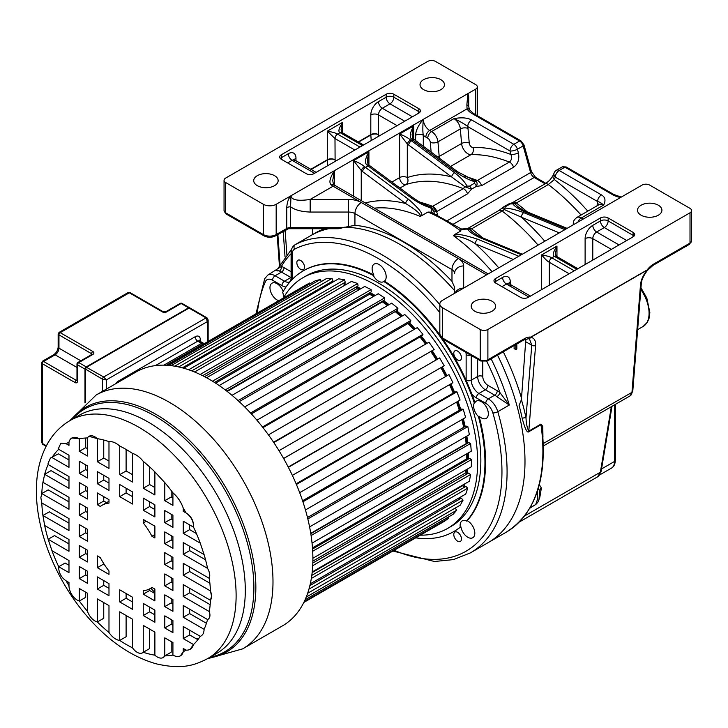 <?xml version="1.0" encoding="UTF-8"?>
<svg xmlns="http://www.w3.org/2000/svg" width="728" height="728" viewBox="0 0 728 728"><rect width="100%" height="100%" fill="white"/><g stroke="black" fill="none" stroke-linecap="round" stroke-linejoin="round"><path stroke-width="1.09" d="M497.524 355.127A177.295 102.366 60 0 1 524.988 461.406A177.295 102.366 60 0 1 488.27 542.569A177.295 102.366 -120 0 0 524.988 461.406A177.295 102.366 -120 0 0 497.524 355.127M305.842 238.502L306.861 237.919A177.295 102.366 60 0 0 304.577 239.175L310.974 235.481A177.295 102.366 60 0 1 328.647 228.719A177.295 102.366 -120 0 0 310.974 235.481L314.815 233.26A177.295 102.366 -120 0 1 324.67 228.719M454.627 290.7A177.295 102.366 -120 0 0 344.617 227.181A177.295 102.366 60 0 1 454.627 290.7L454.627 287.351L451.979 281.336A177.295 102.366 -120 0 0 354.936 225.316L343.252 227.573C338.775 228.829 337.201 229.047 338.538 228.219M454.627 293.302L454.627 287.351M455.146 293.002A9.045 7.389 0 0 1 463.672 288.079L463.672 265.92A9.045 7.389 180 0 0 454.627 273.309A9.045 5.223 0 0 0 451.979 269.615L354.936 213.586A9.045 5.223 120 0 1 361.334 202.511L333.096 186.213L310.164 199.454L310.164 212.057C301.51 211.739 294.976 209.983 290.572 206.788L290.973 195.759C291.555 200.027 297.952 201.265 310.164 199.454L348.539 199.454L348.539 212.057L310.164 212.057M287.205 228.219L286.732 228.483L286.732 207.708C287.096 202.275 288.506 198.289 290.973 195.759L467.913 93.593L468.695 96.624L468.695 103.603M290.973 195.759L276.176 204.304L276.176 234.589A2.712 1.565 60 0 1 275.612 235.826L290.572 227.573L343.252 227.573M286.859 254.427L285.112 230.348M283.192 231.449L285.03 256.784M312.631 228.719L312.631 234.525M690.008 212.794A5.424 3.13 180 0 0 691.6 210.583A5.424 3.13 180 0 0 690.008 208.363L649.713 185.103A5.424 3.13 180 0 0 642.041 185.103L442.478 300.318A9.045 5.223 180 0 0 439.83 304.013A9.045 5.223 180 0 0 442.478 307.707L480.216 329.493A5.424 3.13 180 0 0 487.887 329.493L690.008 212.794L690.008 243.079A5.424 3.13 0 0 0 691.6 240.868L689.452 244.326A2.712 1.565 -120 0 0 690.008 243.079L653.553 264.127A17.19 9.919 120 0 0 647.128 269.952A2.712 1.565 -120 0 1 647.119 270.143C643.215 274.993 641.004 279.889 640.485 284.848A2.712 1.702 -175.5 0 0 641.286 283.765C641.432 280.189 643.443 275.794 647.292 270.589L647.119 270.143L530.758 337.328C534.234 337.91 535.844 340.604 535.59 345.409A2.712 1.702 -175.5 0 1 531.759 345.218L526.007 417.836A2.712 1.083 168 0 0 522.24 418.473C525.015 428.892 527.209 433.306 528.819 431.713L540.977 424.697L542.196 429.365M521.512 398.243A177.295 102.366 -120 0 0 503.285 351.806M522.24 418.473A177.295 102.366 -120 0 0 519.11 405.532L521.403 399.645A180.007 103.931 -120 0 1 526.007 417.836C526.217 423.55 527.154 427.973 528.801 431.122A2.712 1.565 -120 0 0 528.819 431.713M521.403 399.645L525.853 339.03M514.114 345.545L514.114 348.612L515.815 349.595L516.844 349.003L516.844 343.971M515.815 349.595L515.815 344.562M331.504 185.048A9.045 5.223 60 0 0 333.096 186.213A5.424 3.13 120 0 1 335.817 185.94L334.116 184.703A5.424 2.248 131.2 0 0 331.504 185.048C328.692 183.156 329.657 178.369 334.38 170.698L334.38 184.93M474.774 301.237A12.212 7.053 0 0 0 471.198 306.224A12.212 7.053 0 0 0 478.742 312.74A12.212 7.053 0 0 0 492.046 311.211A12.212 7.053 0 0 0 495.622 306.224A12.212 7.053 0 0 0 488.088 299.709A12.212 7.053 0 0 0 474.774 301.237M641.077 205.223A12.212 7.053 0 0 0 637.5 210.21A12.212 7.053 0 0 0 645.044 216.726A12.212 7.053 0 0 0 658.349 215.197A12.212 7.053 0 0 0 661.925 210.21A12.212 7.053 0 0 0 654.39 203.703A12.212 7.053 0 0 0 641.077 205.223M585.112 264.528L585.112 238.648A10.856 6.27 120 0 1 592.783 225.352L600.464 220.921A5.424 3.13 180 0 1 608.135 220.921L633.114 235.344L633.114 232.387A5.424 3.13 0 0 1 634.707 234.598A5.424 3.13 0 0 1 633.114 236.818L528.219 297.379A5.424 3.13 0 0 1 520.538 297.379L495.568 282.964A5.424 3.13 0 0 1 493.975 280.744A5.424 3.13 0 0 1 495.568 278.533L600.464 217.963A5.424 3.13 0 0 1 608.135 217.963L608.135 220.921A5.424 3.13 -60 0 1 604.304 227.573A5.424 3.13 60 0 1 600.464 220.921L600.464 217.963M633.114 232.387L608.135 217.963M620.565 197.497A2.712 0.701 -79.1 0 1 621.075 197.051L613.795 194.467L566.284 167.031A2.712 1.565 120 0 0 564.928 167.167L559.168 170.488L601.437 194.895C605.214 197.061 605.96 200.446 603.667 205.05L581.281 217.972L583.192 219.073M566.284 167.031L562.216 166.903L556.456 170.225A5.424 3.13 60 0 1 559.168 170.488A5.424 3.13 120 0 0 559.086 170.543A5.424 3.13 120 0 0 555.327 177.141A5.424 4.05 -157.7 0 1 554.145 172.864L553.171 175.248A5.424 4.05 22.3 0 0 554.354 179.534L548.311 184.548A5.424 3.13 -120 0 0 544.999 183.875L513.013 202.339A5.424 3.13 60 0 1 513.013 202.339L513.013 202.339A5.424 3.13 60 0 1 516.334 203.012A175.029 101.055 60 0 1 527.236 211.893M599.235 204.55L599.144 204.604A9.045 5.223 -120 0 1 603.667 205.05C601.146 202.903 599.117 201.729 597.597 201.547A5.424 3.13 -60 0 1 601.437 194.895M492.046 271.699A175.029 101.055 -120 0 0 453.471 235.681C461.443 236.709 468.796 239.43 475.511 243.862L513.24 259.459M453.471 235.681L454.226 234.78C457.211 233.597 465.037 235.08 477.714 239.248A3.622 2.366 112.5 0 0 475.511 243.862A180.462 104.186 -120 0 1 498.735 267.84M482.009 237.565C479.115 235.999 481.19 237.938 473.309 232.623L469.515 229.147L467.649 229.083C469.132 231.759 473.346 234.653 480.271 237.774A3.622 2.366 112.5 0 1 482.009 237.565L522.313 254.227M467.649 229.083L460.979 229.347L460.797 230.985L454.226 234.78M421.43 215.843L419.965 216.334C421.521 214.642 416.735 210.365 405.605 203.494A3.622 1.774 -53.5 0 1 408.517 199.299C419.019 208.517 423.323 214.032 421.43 215.843L427.991 212.048L431.267 212.194L460.551 228.601C461.161 229.093 462.735 229.083 465.283 228.583L471.562 228.856A175.029 101.055 60 0 1 482.455 237.747M434.27 213.34L433.733 210.783L431.258 209L430.703 207.753C425.097 206.324 418.555 203.021 411.074 197.825L368.022 165.911L365.465 167.385A3.622 1.774 126.5 0 0 362.544 171.581A12.667 7.307 -120 0 1 361.243 170.507L353.571 160.597C358.467 162.535 362.125 164.546 364.528 166.621A3.622 1.401 132.7 0 0 361.243 170.507L361.243 200.619M353.571 196.187L353.571 160.597L368.914 151.733C365.074 158.722 364.464 163.199 367.094 165.138A3.622 1.401 132.7 0 1 368.805 164.883L369.815 165.72A3.622 1.774 126.5 0 0 368.022 165.911A9.045 5.223 60 0 1 367.094 165.138M423.286 119.365C422.695 126.645 422.695 131.941 423.286 135.244A5.424 3.13 0 0 0 415.615 135.244C415.779 130.53 418.336 125.234 423.286 119.365A9.045 5.223 -120 0 0 429.684 130.448L431.595 131.55L453.981 118.628C459.887 121.312 464.473 123.96 467.722 126.563A5.424 3.13 120 0 1 471.562 119.911C467.212 117.69 461.352 117.263 453.981 118.628A9.045 5.223 -120 0 1 460.342 128.929L437.956 141.851A5.424 2.794 175.1 0 1 430.303 142.315L431.131 152.134M334.116 184.703C333.488 184.575 333.051 183.11 332.787 180.307L334.38 170.698M276.176 204.304A9.045 5.223 180 0 1 263.381 204.304L225.644 182.519A5.424 3.13 180 0 1 224.051 180.298A5.424 3.13 180 0 1 225.644 178.087L427.764 61.389A5.424 3.13 180 0 1 435.435 61.389L475.739 84.657A5.424 3.13 180 0 1 477.322 86.869A5.424 3.13 180 0 1 475.739 89.089L467.913 93.593L466.866 104.75L468.695 106.215L468.695 96.624M542.942 437.3L542.779 426.381L540.95 424.106L528.801 431.122L535.59 345.409M653.553 264.127A2.712 1.565 60 0 1 652.989 265.374L647.356 270.507A2.712 0.501 37.7 0 0 647.128 269.952L530.767 337.137A17.19 9.919 120 0 0 524.351 338.72A2.712 1.565 -120 0 1 523.787 339.967L528.473 338.711A2.712 2.157 -82 0 0 530.767 337.137A2.712 1.565 60 0 1 530.758 337.328L528.819 338.729M528.473 338.711A2.712 2.712 0 0 0 528.537 338.72L529.511 339.03L531.759 345.218L525.98 341.887M469.387 109.701A2.712 2.102 150 0 0 467.058 108.872A20.803 12.012 0 0 0 472.081 113.568A2.712 1.565 120 0 1 473.437 113.432L469.405 109.728L468.695 106.215L468.695 96.597M466.866 104.75L467.058 108.872L429.684 130.448A5.424 3.13 120 0 0 425.844 137.091A14.469 8.354 -120 0 1 423.286 135.244L423.286 146.319M257.303 175.685A12.212 7.053 0 0 0 253.726 180.671A12.212 7.053 0 0 0 261.261 187.187A12.212 7.053 0 0 0 274.574 185.658A12.212 7.053 0 0 0 278.151 180.671A12.212 7.053 0 0 0 270.616 174.156A12.212 7.053 0 0 0 257.303 175.685M423.605 79.671A12.212 7.053 0 0 0 420.029 84.657A12.212 7.053 0 0 0 427.573 91.173A12.212 7.053 0 0 0 440.877 89.644A12.212 7.053 0 0 0 444.453 84.657A12.212 7.053 0 0 0 436.918 78.142A12.212 7.053 0 0 0 423.605 79.671M281.263 159.232L306.233 173.655A5.424 3.13 0 0 0 313.914 173.655L418.809 113.095A5.424 3.13 0 0 0 420.402 110.874A5.424 3.13 0 0 0 418.809 108.663L393.839 94.24A5.424 3.13 0 0 0 386.159 94.24L281.263 154.8A5.424 3.13 0 0 0 279.67 157.021A5.424 3.13 0 0 0 281.263 159.232M539.102 497.77A5.424 3.631 -170.5 0 1 539.839 497.215L538.574 500.609M534.925 504.986L529.802 508.226M539.821 490.008A5.424 3.631 -170.5 0 1 541.386 488.024L539.33 484.721M539.776 490.454L538.038 489.243M537.364 491.373L537.573 499.171L535.708 504.531M359.96 147.065L337.546 134.125C335.872 133.033 332.459 132.05 327.318 131.167L342.661 122.304C338.775 128.383 337.919 131.832 340.103 132.651L337.546 134.125A3.622 2.093 120 0 0 334.989 138.557L327.318 131.167L327.318 159.751A5.424 3.13 0 0 1 334.989 159.751L334.989 159.751A5.424 2.848 175.8 0 0 327.327 160.142L311.147 169.488M363.581 144.972L341.914 132.469L341.077 129.748L342.661 122.304L342.661 132.896M436.691 214.478A5.424 1.802 -15.6 0 1 437.446 213.987L436.554 211.684L467.476 193.839A5.424 3.13 -120 0 0 463.281 188.634L432.578 206.361A5.424 3.13 60 0 1 436.773 211.566M464.819 176.358A175.029 101.055 60 0 1 477.359 180.508L475.111 180.89C477.231 181.8 477.65 183.62 476.376 186.359L471.517 189.171L467.476 193.839M391.864 182.064L399.617 177.577L399.617 134.007C404.522 135.945 408.181 137.956 410.583 140.031A3.622 1.401 132.7 0 0 407.298 143.917L399.617 134.007L413.695 125.88C409.846 132.878 409.236 137.346 411.866 139.294A3.622 1.401 132.7 0 1 413.577 139.03L457.648 171.79L475.111 180.89L474.347 183.32A3.622 2.093 -120 0 1 476.376 186.359L481.545 185.713L513.522 167.249C517.99 164.055 519.619 159.223 518.4 152.753A5.424 1.802 -15.6 0 1 510.974 154.491A180.462 104.186 -120 0 0 472.982 147.52A5.424 4.232 -91.9 0 1 470.934 154.682A9.045 5.223 60 0 1 461.579 143.516A5.424 2.794 175.1 0 1 469.241 143.052L467.995 128.456A14.469 8.354 -120 0 0 467.722 126.563L509.991 150.969A5.424 3.13 -60 0 1 513.832 144.317L519.592 140.995A2.712 1.565 -60 0 1 520.948 140.859L473.437 113.432M465.056 228.865L465.829 228.956M460.979 229.347L460.578 228.61M431.258 209L431.267 212.194M411.074 197.825A3.622 1.774 -53.5 0 1 412.867 197.634C422.067 203.886 423.168 203.794 428.128 205.969L427.227 205.624M368.914 164.983L368.914 151.733L367.331 160.297C367.676 163.199 368.177 164.728 368.814 164.892M407.298 177.577A5.424 4.404 -108.7 0 1 405.842 184.648A5.424 3.13 60 0 1 401.792 182.828A5.424 3.13 60 0 1 399.617 177.577A5.424 3.13 180 0 1 407.298 177.577L407.298 143.917A12.667 7.307 -120 0 0 408.599 144.99L464.91 186.787L466.912 186.04C465.056 182.127 460.942 177.687 454.572 172.718A3.622 1.774 -53.5 0 0 451.651 176.904A180.462 104.186 -120 0 0 407.298 177.577M413.695 139.139L413.695 125.88L412.103 134.443C412.448 137.346 412.949 138.884 413.586 139.039M481.545 185.713A5.424 3.13 60 0 0 477.359 180.508L509.336 162.044C511.493 160.506 512.039 157.994 510.974 154.491L509.991 150.969A5.424 1.802 164.4 0 0 517.417 149.231L518.4 152.753M474.347 183.32L469.487 186.131A3.622 2.093 -120 0 1 471.517 189.171L464.91 186.787L463.281 188.634A175.029 101.055 -120 0 0 405.842 184.648L399.945 188.052M433.733 210.783L436.554 211.684L432.468 206.415L431.149 206.998L433.733 210.783M428.128 205.96L431.149 206.998L430.703 207.753M457.639 171.781A3.622 1.774 -53.5 0 0 455.855 171.972C462.608 176.731 468.832 179.953 474.538 181.645M472.927 180.125L472.154 179.834M468.268 228.173A5.424 3.13 60 0 1 471.562 228.856L504.504 209.637C502.384 208.39 501.965 207.671 503.239 207.48M538.092 245.109A175.029 101.055 -120 0 0 502.256 211.138A5.424 3.13 -120 0 0 498.944 210.465L502.593 207.671M505.077 208.081C510.783 208.526 517.016 210.055 523.76 212.658A3.622 2.366 112.5 0 0 521.567 217.272L504.504 209.637L505.268 206.788A3.622 2.093 60 0 0 503.822 206.788L502.557 207.698M503.812 206.788L508.681 203.977A3.622 2.093 60 0 1 510.128 203.977L514.705 203.749L516.334 203.012L548.311 184.548A175.029 101.055 -120 0 1 581.071 215.033M508.681 203.977L511.784 202.93L514.705 203.749L518.008 206.716M518.163 206.834L518.063 206.761C524.861 211.448 523.878 210.21 526.781 211.712A3.622 2.366 112.5 0 0 525.043 211.921C518.673 209.109 514.56 206.361 512.703 203.676M574.265 270.789L551.851 257.849C550.177 256.766 546.764 255.783 541.614 254.9L556.966 246.037C553.08 252.106 552.224 255.555 554.408 256.374L551.851 257.849A3.622 2.093 120 0 0 549.294 262.28C547.511 261.37 544.954 258.904 541.614 254.9L541.614 289.644M577.886 268.705L556.219 256.192L555.382 253.471L556.966 246.037L556.966 256.629M283.174 298.125A9.946 5.742 -120 0 0 283.392 296.223A9.946 5.742 -120 0 0 282.719 292.347A150.523 86.905 60 0 1 303.257 270.852A150.523 86.905 60 0 1 373.255 275.421A9.946 5.742 -120 0 0 383.492 281.681A9.946 5.742 -120 0 0 383.774 281.499A150.523 86.905 60 0 1 474.31 402.966A9.946 5.742 -120 0 0 473.628 406.051A9.946 5.742 -120 0 0 478.423 416.525A150.523 86.905 60 0 1 484.948 462.662A150.523 86.905 60 0 1 466.575 521.075A9.946 5.742 -120 0 0 462.171 520.884A9.946 5.742 -120 0 0 460.105 525.434A9.946 5.742 -120 0 0 460.242 527.118A150.523 86.905 60 0 1 453.772 531.567L454.409 531.194A150.523 86.905 -120 0 0 460.888 526.754A9.946 5.742 -120 0 0 465.747 535.735A9.946 5.742 -120 0 0 472.754 537.746A9.946 5.742 -120 0 0 474.82 533.187A9.946 5.742 -120 0 0 467.212 520.702A150.523 86.905 -120 0 0 485.585 462.289A150.523 86.905 -120 0 0 479.06 416.152A9.946 5.742 -120 0 0 486.277 418.363A9.946 5.742 -120 0 0 488.342 413.813A9.946 5.742 -120 0 0 478.86 400.719A9.946 5.742 -120 0 0 476.33 401.128A9.946 5.742 -120 0 0 474.947 402.593A150.523 86.905 -120 0 0 471.908 394.121L466.138 380.244A150.523 86.905 -120 0 0 442.806 339.084M439.876 334.962A150.523 86.905 -120 0 0 384.411 281.126A9.946 5.742 -120 0 0 386.186 276.758A9.946 5.742 -120 0 0 381.845 266.748A9.946 5.742 -120 0 0 374.174 264.082A9.946 5.742 -120 0 0 372.117 268.632A9.946 5.742 -120 0 0 373.892 275.057A150.523 86.905 -120 0 0 303.894 270.488L303.257 270.852M304.522 267.14A5.424 3.13 -120 0 0 302.147 261.68A5.424 3.13 -120 0 0 297.97 260.224A5.424 3.13 -120 0 0 296.842 262.708A5.424 3.13 -120 0 0 299.217 268.168A5.424 3.13 -120 0 0 303.394 269.624A5.424 3.13 -120 0 0 304.522 267.14M457.621 359.969A5.424 3.13 -120 0 0 460.342 360.233A5.424 3.13 -120 0 0 461.17 355.883A5.424 3.13 -120 0 0 457.621 351.105A5.424 3.13 -120 0 0 454.909 350.832A5.424 3.13 -120 0 0 454.081 355.182A5.424 3.13 -120 0 0 457.621 359.969M283.192 291.5A9.946 5.742 -120 0 0 279.443 285.585A9.946 5.742 -120 0 0 272.026 283.174A9.946 5.742 -120 0 0 269.961 287.733A9.946 5.742 -120 0 0 278.751 300.673M453.79 534.543A5.424 3.13 -120 0 0 456.156 540.003A5.424 3.13 -120 0 0 460.342 541.459A5.424 3.13 -120 0 0 461.461 538.975A5.424 3.13 -120 0 0 459.095 533.506A5.424 3.13 -120 0 0 454.909 532.059A5.424 3.13 -120 0 0 453.79 534.543M478.423 416.525L479.06 416.152M474.31 402.966L474.947 402.593M373.255 275.421L373.892 275.057M383.774 281.499L384.411 281.126M453.772 531.567A150.523 86.905 60 0 1 415.734 537.837M447.684 528.391L450.878 526.553A144.726 83.556 -120 0 0 480.853 460.296A144.726 83.556 -120 0 0 417.681 314.642A144.726 83.556 -120 0 0 306.151 275.866L302.948 277.714A144.726 83.556 60 0 1 414.478 316.489A144.726 83.556 60 0 1 477.659 462.144A144.726 83.556 60 0 1 447.684 528.391A144.726 83.556 60 0 1 420.356 535.171M466.575 521.075L467.212 520.702M460.242 527.118L460.888 526.754M283.429 297.979A144.726 83.556 60 0 1 302.948 277.714M459.204 498.189A131.704 76.04 -120 0 0 459.486 497.661M464.027 486.986A131.704 76.04 -120 0 0 465.019 483.738M467.149 473.928A131.704 76.04 -120 0 0 467.831 468.805M468.423 459.022A131.704 76.04 -120 0 0 468.441 456.82A131.704 76.04 -120 0 0 468.386 452.852M467.731 443.125A131.704 76.04 -120 0 0 466.848 436.09M465.137 426.499A131.704 76.04 -120 0 0 463.345 418.8M460.715 409.464A131.704 76.04 -120 0 0 457.985 401.274M454.572 392.346A131.704 76.04 -120 0 0 450.896 383.865M446.828 375.457A131.704 76.04 -120 0 0 442.251 366.93M437.619 359.104A131.704 76.04 -120 0 0 432.387 351.033M426.945 343.361A131.704 76.04 -120 0 0 421.366 336.172M415.151 328.847A131.704 76.04 -120 0 0 409.391 322.65M402.457 315.852A131.704 76.04 -120 0 0 396.687 310.729M389.071 304.641A131.704 76.04 -120 0 0 383.483 300.655M375.229 295.468A131.704 76.04 -120 0 0 370.015 292.629M361.07 288.561A131.704 76.04 -120 0 0 356.474 286.859M346.664 284.193A131.704 76.04 -120 0 0 343.898 283.683M467.74 453.226A131.704 76.04 60 0 1 467.804 457.193A131.704 76.04 60 0 1 467.785 459.395M467.194 469.169A131.704 76.04 60 0 1 466.603 473.719M464.382 484.102A131.704 76.04 60 0 1 463.636 486.604M344.026 284.184A131.704 76.04 60 0 1 346.018 284.557M356.565 287.487A131.704 76.04 60 0 1 360.433 288.925M369.451 293.047A131.704 76.04 60 0 1 374.583 295.832M382.846 301.019A131.704 76.04 60 0 1 388.434 305.014M396.05 311.093A131.704 76.04 60 0 1 401.811 316.225M408.754 323.014A131.704 76.04 60 0 1 414.505 329.22M420.729 336.545A131.704 76.04 60 0 1 426.299 343.734M431.75 351.397A131.704 76.04 60 0 1 436.982 359.468M441.605 367.294A131.704 76.04 60 0 1 446.191 375.83M450.259 384.229A131.704 76.04 60 0 1 453.935 392.711M457.348 401.647A131.704 76.04 60 0 1 460.078 409.837M462.708 419.164A131.704 76.04 60 0 1 464.491 426.872M466.211 436.463A131.704 76.04 60 0 1 467.094 443.498M491.127 358.822A177.295 102.366 60 0 1 509.3 405.041L499.963 392.629A3.622 1.602 -50.4 0 1 496.869 396.687A14.469 8.354 -120 0 0 494.712 395.177L485.33 389.762L478.933 393.457A3.622 2.093 120 0 0 476.376 397.888A14.469 8.354 -120 0 1 471.908 394.121M476.376 397.888L485.749 403.303A10.856 6.27 60 0 1 492.856 412.913A3.622 1.147 -16.4 0 0 497.788 411.693L509.3 405.041L496.869 396.687M286.022 286.996A14.469 8.354 -120 0 1 281.927 285.622A3.622 2.093 -60 0 1 284.484 281.19L290.882 277.495L281.509 272.081A14.469 8.354 -120 0 0 279.352 271.107C276.522 269.815 275.785 269.788 277.15 271.007M291.1 271.717L284.066 267.649A18.091 10.447 -120 0 0 281.372 266.43L267.877 275.057A14.469 8.354 60 0 1 275.111 275.776L284.484 281.19A10.856 6.27 -120 0 0 289.917 281.727C290.472 281.672 290.872 280.507 291.1 278.233A3.622 2.093 0 0 0 292.037 279.634M292.165 279.507L292.165 254.254A10.856 6.27 60 0 1 294.549 249.204A3.622 2.958 -117.5 0 1 295.35 244.572L306.097 238.356M303.822 602.447L444.462 521.248L448.748 518.236L448.102 517.189M305.105 599.745L453.135 514.287L456.711 510.228L455.155 508.117M307.653 593.275L460.269 505.159L463.072 500.136L461.334 498.152L309.891 585.594M459.905 498.98L458.995 497.952M310.31 583.792L465.747 494.048L467.722 488.17L465.884 486.413L311.802 575.375M464.355 487.296L462.662 485.676A130.257 75.202 -120 0 0 462.881 484.975M312.212 571.953L469.442 481.181L470.552 474.547L468.65 473.064L312.822 563.035M466.994 474.019L465.592 472.927A130.257 75.202 -120 0 0 466.011 469.851M312.885 558.258L471.298 466.803L471.517 459.55L469.587 458.358L312.558 549.012M467.731 459.423L466.766 458.831L312.476 547.902M466.748 453.799A130.257 75.202 -120 0 1 466.785 456.602A130.257 75.202 60 0 1 466.757 458.822M312.057 543.106L471.271 451.187L470.606 443.452L468.677 442.579L310.811 533.724M466.521 443.825L466.138 443.643A130.257 75.202 -120 0 0 465.329 436.973M309.591 526.89L469.369 434.634L467.822 426.581L465.947 426.035L307.489 517.517M463.663 427.354A130.257 75.202 -120 0 0 461.907 419.628M305.451 509.955L465.62 417.481L463.226 409.254L461.434 409.054L302.575 500.764M459.295 410.283A130.257 75.202 -120 0 0 456.593 402.084M299.681 492.674L460.096 400.054L456.902 391.819L455.228 391.964L296.123 483.82M453.189 393.138A130.257 75.202 -120 0 0 449.522 384.657M292.356 475.393L452.916 382.701L448.976 374.601L288.224 467.03M445.463 376.249A130.257 75.202 -120 0 0 440.886 367.713M283.62 458.513L444.216 365.738L439.612 357.949L278.997 450.678M436.254 359.887A130.257 75.202 -120 0 0 431.022 351.815M273.81 442.579L434.152 349.513L428.983 342.187L268.45 434.871M425.561 344.162A130.257 75.202 -120 0 0 419.974 336.973M262.981 427.618L422.031 335.79L422.941 334.343L417.29 327.609L256.929 420.192M413.741 329.666A130.257 75.202 -120 0 0 407.962 323.478M251.36 413.886L410.128 322.222L410.783 320.511L404.777 314.514L244.69 406.934M400.991 316.698A130.257 75.202 -120 0 0 395.195 311.593M239.203 401.656L397.524 310.246L397.925 308.29L391.673 303.148L232.014 395.322M387.533 305.533A130.257 75.202 -120 0 0 382.373 301.883L382.418 301.274M226.799 391.118L384.484 300.072L384.621 297.925L378.232 293.73L219.192 385.549M373.555 296.433A130.257 75.202 -120 0 0 369.524 294.267L369.451 292.956M214.478 382.428L371.253 291.919L371.116 289.617L364.737 286.45L206.579 377.759M359.195 289.644A130.257 75.202 -120 0 0 356.775 288.761L356.465 286.868M202.63 375.684L358.085 285.931L357.675 283.52L351.424 281.445L194.576 371.999L344.38 285.494A130.257 75.202 -120 0 0 344.38 285.494L343.743 283.101M191.719 370.871L345.236 282.236L344.572 279.752L338.566 278.815L183.711 368.213M331.895 282.664L331.549 281.718M182.364 367.84L332.969 280.899L332.059 278.396L326.408 278.606L174.738 366.175M321.321 281.545L320.365 279.479L315.197 280.835L168.714 365.401M310.164 283.729L309.737 282.964L305.132 285.44L166.876 365.265M309.737 282.964L167.158 365.283M320.365 279.479L171.116 365.647M332.059 278.396L178.688 366.948M344.572 279.752L188.67 369.769M357.675 283.52L200.145 374.465M204.532 376.658L356.775 288.761M371.116 289.617L212.494 381.19M215.588 383.137L369.524 294.267M384.621 297.925L225.252 389.935M227.236 391.455L382.373 301.883M397.925 308.29L238.047 400.6M410.783 320.511L250.559 413.013M422.941 334.343L262.48 426.981M434.152 349.513L273.573 442.224M444.216 365.738L283.592 458.467M448.976 374.601L288.379 467.321M456.902 391.819L296.405 484.475M463.226 409.254L302.921 501.801M467.822 426.581L307.844 518.946M466.138 443.643L310.756 533.351M470.606 443.452L311.093 535.544M471.517 459.55L312.694 551.251M465.592 472.927L312.867 561.106M470.552 474.547L312.703 565.683M462.662 485.676L312.148 572.572M467.722 488.17L311.338 578.451M463.072 500.136L308.954 589.116M456.711 510.228L306.224 597.106M448.748 518.236L304.204 601.683M154.882 592.501A130.257 75.202 60 0 1 150.787 588.224M242.642 648.866L282.537 625.825A146.537 84.603 -120 0 0 312.885 558.749A146.537 84.603 -120 0 0 248.921 411.274A146.537 84.603 -120 0 0 135.999 372.017L96.105 395.049A146.537 84.603 60 0 1 209.027 434.307A146.537 84.603 60 0 1 272.991 581.781A146.537 84.603 60 0 1 272.991 582.309A146.537 84.603 60 0 1 242.642 648.866L207.252 658.822M198.835 638.429A119.383 68.923 60 0 1 196.059 638.629M209.3 611.556A119.383 68.923 -120 0 0 210.438 600.291L183.256 584.602L183.256 596.523L209.3 611.556A9.237 5.333 60 0 1 209.919 615.115A9.237 5.333 60 0 1 207.999 619.337A9.237 5.333 60 0 1 207.571 619.546L183.256 605.505L183.256 617.28L204.086 629.301A119.383 68.923 -120 0 0 207.571 619.546C209.973 618.309 210.547 615.642 209.3 611.556M190.163 649.267L193.512 644.544A119.383 68.923 -120 0 0 200.264 636.336L183.256 626.517L183.256 638.629L193.512 644.544A18.646 10.765 60 0 1 190.126 649.294A18.646 10.765 60 0 1 186.104 650.14L183.256 648.502L183.256 651.669A119.383 68.923 -120 0 0 185.813 650.322A119.383 68.923 -120 0 0 186.104 650.14M183.256 651.669L180.444 655.819A15.042 8.691 60 0 0 183.256 651.669L186.004 650.086M164.792 655.901L163.19 657.557A11.812 6.825 60 0 0 164.792 655.901A119.383 68.923 -120 0 0 172.918 655.073L172.918 642.533L164.792 637.837L164.792 655.901L171.189 652.206L171.189 641.532M143.252 652.27A10.765 6.215 60 0 1 142.524 652.825L143.252 652.27A119.383 68.923 -120 0 0 154.882 655.182L154.882 632.113L143.252 625.407L143.252 652.27L149.649 648.575L149.649 629.092M108.982 632.477L108.982 605.614L97.352 598.898L97.352 621.967A119.383 68.923 -120 0 0 108.982 632.477A15.042 8.691 60 0 0 119.72 640.431A119.383 68.923 -120 0 0 132.514 647.82L132.514 619.2L119.72 611.811L119.72 640.431L126.108 636.736L126.108 615.506M87.442 611.247L87.442 593.184L79.316 588.488L79.316 601.028A119.383 68.923 -120 0 0 87.442 611.247A11.812 6.825 60 0 0 97.352 621.967L103.749 618.272L103.749 602.593M68.978 585.694L68.978 582.518L66.121 580.871A119.383 68.923 -120 0 0 68.978 585.694A11.812 6.825 60 0 0 79.316 601.028L85.704 597.333L85.704 592.183M68.978 565.256L65.12 563.035L58.722 566.73L68.978 572.645L68.978 560.533L51.97 550.714A119.383 68.923 -120 0 0 58.722 566.73L58.659 567.922C59.086 573.427 61.58 577.741 66.121 580.871M68.978 543.916L54.545 535.581L48.148 539.275L68.978 551.296L68.978 539.53L44.663 525.489A119.383 68.923 -120 0 0 48.148 539.275L51.97 550.714M68.978 523.159L49.331 511.82L42.934 515.506L68.978 530.548L68.978 518.618L41.796 502.93A119.383 68.923 -120 0 0 42.934 515.506L44.663 525.489M189.653 524.906L189.653 529.629L196.405 533.533M171.189 490.526L171.189 496.987L172.918 497.988M149.649 466.903L149.649 484.548L154.882 487.569M126.108 449.449L126.108 470.961L132.514 474.656M103.749 440.021L103.749 458.049L108.982 461.07M85.704 438.01L85.704 447.629L87.442 448.639M41.796 502.93L40.85 497.679L41.796 493.566L68.978 509.254L68.978 497.333L42.934 482.3L44.663 474.31L68.978 488.351L68.978 476.576L48.148 464.555L48.084 463.29L50.46 458.021L58.367 453.835L68.978 459.959M48.148 464.555A119.383 68.923 -120 0 0 44.663 474.31L51.06 470.616L68.978 480.962M42.934 482.3A119.383 68.923 -120 0 0 41.796 493.566L48.194 489.871L68.978 501.874M189.653 630.202L189.653 634.934L197.889 639.685M189.653 609.2L189.653 613.586L206.443 623.277M189.653 588.297L189.653 592.829L210.155 604.668M189.653 567.003L189.653 571.544L209.882 583.219M189.653 546.255L189.653 550.632L205.56 559.814M171.189 514.241L171.189 518.973L172.918 519.974M171.189 535.59L171.189 539.976L172.918 540.977M171.189 556.347L171.189 560.879L172.918 561.88M171.189 577.632L171.189 582.173L172.918 583.173M171.189 598.534L171.189 602.92L172.918 603.922M171.189 619.546L171.189 624.269L172.918 625.27M149.649 501.81L149.649 506.533L154.882 509.555M149.649 607.106L149.649 611.839L154.882 614.86M126.108 488.215L126.108 492.947L132.514 496.642M126.108 593.52L126.108 598.243L132.514 601.947M103.749 475.302L103.749 480.034L108.982 483.055M103.749 580.607L103.749 585.33L108.982 588.351M85.704 464.892L85.704 469.615L87.442 470.625M85.704 486.24L85.704 490.627L87.442 491.627M85.704 506.988L85.704 511.529L87.442 512.53M85.704 528.282L85.704 532.823L87.442 533.824M85.704 549.185L85.704 553.571L87.442 554.572M85.704 570.197L85.704 574.92L87.442 575.921M103.749 563.59L104.14 564.218M108.982 501.292A48.103 27.773 -120 0 0 108.463 501.583L102.066 505.268A48.103 27.773 60 0 1 108.982 503.112L108.982 499.672L97.352 492.956L97.352 504.731L100.318 506.442A48.103 27.773 60 0 1 102.066 505.268M103.749 496.651L103.749 501.037L106.57 502.675M149.649 588.87L149.649 590.49L154.882 593.511M154.882 526.572A48.103 27.773 -120 0 0 154.491 525.953M50.523 457.985L51.97 457.521L68.978 467.34L68.978 455.228L58.722 449.312L58.659 448.02L60.843 443.188L66.121 443.716L68.978 445.354L68.978 442.187A15.042 8.691 60 0 1 71.79 438.038A15.042 8.691 60 0 1 79.316 438.784L79.316 451.324L87.442 456.019L87.442 437.956A11.812 6.825 60 0 1 89.034 436.3A11.812 6.825 60 0 1 97.352 438.675L97.352 461.743L108.982 468.45L108.982 441.587C112.349 441.277 115.934 442.761 119.72 446.036L119.72 474.656L132.514 482.045L132.514 453.426C136.3 454.527 139.876 457.175 143.252 461.379L143.252 488.242L154.882 494.958L154.882 471.899L164.792 482.609L164.792 500.673L172.918 505.369L172.918 492.829A21.722 12.54 60 0 1 183.256 508.162L183.256 511.338L186.104 512.985C190.645 516.116 193.138 520.438 193.593 525.925L193.512 527.127L183.256 521.212L183.256 533.324L189.653 529.629M204.086 629.301C204.013 633.005 202.739 635.344 200.264 636.336M211.52 596.232A11.502 6.643 60 0 1 210.438 600.291L211.557 596.214L210.438 590.927A11.502 6.643 60 0 1 211.52 596.232M183.256 575.238L210.438 590.927A119.383 68.923 -120 0 0 209.3 578.351L183.256 563.308L183.256 575.238L189.653 571.544M209.737 575.693A10.574 6.106 60 0 1 209.3 578.351C210.265 575.475 209.691 572.153 207.571 568.368A10.574 6.106 60 0 1 209.737 575.693M183.256 554.327L207.571 568.368A119.383 68.923 -120 0 0 204.086 554.581L183.256 542.56L183.256 554.327L189.653 550.632M183.256 533.324L200.264 543.143L204.086 554.581M142.524 652.825A10.765 6.215 60 0 1 132.514 647.82M163.19 657.557A11.812 6.825 60 0 1 154.882 655.182M180.444 655.819A15.042 8.691 60 0 1 172.918 655.073M164.792 615.852L164.792 627.964L172.918 632.659L172.918 620.547L164.792 615.852M143.252 603.421L143.252 615.533L154.882 622.249L154.882 610.128L143.252 603.421M119.72 589.826L119.72 601.938L132.514 609.336L132.514 597.215L119.72 589.826M97.352 576.913L97.352 589.025L108.982 595.741L108.982 583.629L97.352 576.913M79.316 566.502L79.316 578.614L87.442 583.31L87.442 571.198L79.316 566.502M164.792 594.849L164.792 606.615L172.918 611.311L172.918 599.544L164.792 594.849M172.918 590.554L172.918 578.633L164.792 573.937L164.792 585.858L172.918 590.554M87.442 541.204L87.442 529.283L79.316 524.588L79.316 536.509L87.442 541.204M79.316 545.5L79.316 557.266L87.442 561.961L87.442 550.186L79.316 545.5M164.792 552.652L164.792 564.573L172.918 569.269L172.918 557.348L164.792 552.652M79.316 503.303L79.316 515.224L87.442 519.919L87.442 507.998L79.316 503.303M164.792 531.895L164.792 543.67L172.918 548.366L172.918 536.591L164.792 531.895M79.316 482.546L79.316 494.312L87.442 499.008L87.442 487.241L79.316 482.546M164.792 510.546L164.792 522.659L172.918 527.354L172.918 515.242L164.792 510.546M143.252 498.116L143.252 510.228L154.882 516.944L154.882 504.832L143.252 498.116M119.72 484.53L119.72 496.642L132.514 504.031L132.514 491.919L119.72 484.53M97.352 471.608L97.352 483.729L108.982 490.435L108.982 478.323L97.352 471.608M79.316 461.197L79.316 473.309L87.442 478.005L87.442 465.893L79.316 461.197M108.982 574.392L108.982 570.961A48.103 27.773 60 0 1 100.318 557.621L97.352 555.91L97.352 567.676L108.982 574.392M154.882 589.125L151.915 587.414A48.103 27.773 60 0 1 150.168 588.588A48.103 27.773 60 0 1 143.252 590.745L143.252 594.185L154.882 600.9L154.882 589.125M143.252 519.464L143.252 522.904A48.103 27.773 60 0 1 151.915 536.236L154.882 537.947L154.882 526.18L143.252 519.464M183.256 638.629L189.653 634.934M68.978 442.187A119.383 68.923 -120 0 0 66.421 443.534A119.383 68.923 -120 0 0 66.121 443.716L60.843 443.188M71.863 437.992L79.316 438.784A119.383 68.923 -120 0 1 87.442 437.956M89.034 436.3L97.352 438.675A119.383 68.923 -120 0 1 108.982 441.587M132.514 453.426A119.383 68.923 -120 0 0 119.72 446.036M154.882 471.899A119.383 68.923 -120 0 0 143.252 461.379M193.593 525.925C193.402 520.274 190.9 515.961 186.104 512.985A119.383 68.923 -120 0 0 183.256 508.162C181.09 501.929 177.65 496.824 172.918 492.829A119.383 68.923 -120 0 0 164.792 482.609M200.264 543.143A119.383 68.923 -120 0 0 193.512 527.127M58.722 449.312A119.383 68.923 -120 0 0 51.97 457.521M66.73 443.37L66.121 443.716M79.316 451.324L85.704 447.629M97.352 461.743L103.749 458.049M119.72 474.656L126.108 470.961M143.252 488.242L149.649 484.548M164.792 500.673L171.189 496.987M183.256 511.338L184.675 510.519M183.256 596.523L189.653 592.829M183.256 617.28L189.653 613.586M164.792 627.964L171.189 624.269M143.252 615.533L149.649 611.839M119.72 601.938L126.108 598.243M97.352 589.025L103.749 585.33M79.316 578.614L85.704 574.92M164.792 606.615L171.189 602.92M164.792 585.858L171.189 582.173M79.316 536.509L85.704 532.823M79.316 557.266L85.704 553.571M164.792 564.573L171.189 560.879M79.316 515.224L85.704 511.529M164.792 543.67L171.189 539.976M79.316 494.312L85.704 490.627M164.792 522.659L171.189 518.973M143.252 510.228L149.649 506.533M119.72 496.642L126.108 492.947M97.352 483.729L103.749 480.034M79.316 473.309L85.704 469.615M97.352 567.676L103.749 563.982M97.352 504.731L103.749 501.037M143.252 594.185L149.649 590.49M143.252 522.904L146.228 521.184M154.882 534.525L151.915 536.236M41.532 362.799L42.324 363.691L42.324 443.452L41.532 442.133L41.532 362.799L42.433 361.234L53.763 354.691C56.375 352.816 57.84 350.277 58.158 347.074A2.712 1.565 0 0 0 58.959 348.175L80.817 360.797M127.773 292.756L129.311 292.783L60.233 332.669L59.068 332.423L127.773 292.756L130.221 292.692A1.811 1.046 120 0 0 129.311 292.783L161.925 311.611L162.726 311.475A1.811 1.046 -60 0 1 162.835 311.529A1.811 1.046 -60 0 1 162.844 311.529L166.148 311.529A1.811 1.046 60 0 1 167.049 311.62M59.068 332.423L58.158 333.997L58.959 334.88L58.959 348.175A5.424 3.13 -60 0 1 55.119 354.827A2.712 1.565 -120 0 0 53.763 354.691M76.977 367.449L55.119 354.827L43.607 361.47L42.433 361.234M52.38 356.401L43.607 361.47L76.222 380.307A1.811 1.046 -60 0 0 75.312 381.272A1.811 1.046 -60 0 0 75.221 381.454L74.938 382.519L42.324 363.691L42.324 440.504M208.144 341.441L208.144 319.956L207.353 321.594L206.07 317.899L189.053 308.071L86.714 367.158A1.811 1.046 120 0 0 85.44 369.378L85.44 402.548M207.353 341.896L207.353 321.594L106.288 379.934L102.448 379.197L85.44 369.078A1.447 0.837 120 0 1 86.459 367.303L103.731 376.986L106.288 379.934L106.288 389.171M204.104 343.771A3.622 2.093 120 0 0 202.875 344.116L166.293 365.238M84.985 402.93L84.985 369.114L77.505 364.801L77.505 381.044A3.622 2.093 -120 0 1 74.938 382.519M354.936 225.316L354.936 213.586A9.045 5.223 0 0 0 348.539 212.057L348.539 226.099M463.672 265.92A18.091 10.447 0 0 0 458.376 258.54L361.334 202.511A18.091 10.447 0 0 0 348.539 199.454M286.732 207.708A5.424 3.13 0 0 1 290.572 206.788L290.572 227.573A5.424 3.13 0 0 0 286.732 228.483L276.176 234.589A9.045 5.223 0 0 1 263.381 234.589L263.381 204.304M542.178 429.211C547.138 479.415 535.135 513.75 506.178 532.223A177.295 102.366 -120 0 0 540.786 476.312A177.295 102.366 -120 0 0 540.977 475.211A177.295 102.366 -120 0 0 542.897 451.06A177.295 102.366 -120 0 0 540.977 424.697A2.712 1.565 60 0 1 540.95 424.106M486.613 274.838L458.376 258.54A9.045 5.223 -60 0 0 451.979 269.615L451.979 281.336M463.672 288.079L477.868 279.88M620.538 197.497A20.803 12.012 0 0 1 612.43 194.594A2.712 1.565 -60 0 1 613.795 194.467M612.43 194.594L564.928 167.167A5.424 3.13 -120 0 0 562.225 166.894M598.753 204.832A5.424 3.44 5.4 0 0 597.324 203.13A14.469 8.354 -120 0 1 597.597 201.547L555.327 177.141L554.354 179.534A180.462 104.186 -120 0 1 587.796 211.156M599.144 204.604L576.758 217.526A9.045 5.223 60 0 1 581.281 217.972A5.424 3.13 120 0 0 577.968 222.095M573.7 224.561A5.424 3.44 -174.6 0 1 573.336 223.077C573.163 221.358 574.301 219.51 576.758 217.526M477.714 239.248L518.809 256.247M521.366 254.764L480.271 237.774M460.797 230.985A175.029 101.055 -120 0 0 427.991 212.048M419.965 216.334A175.029 101.055 -120 0 0 374.292 208.153M364.537 166.621A9.045 5.223 -120 0 0 365.465 167.385L408.517 199.299M415.615 140.631L415.615 135.244M275.612 235.826C271.717 237.738 267.831 237.738 263.946 235.826A2.712 1.565 -60 0 1 263.381 234.589L225.644 212.794A2.712 1.565 120 0 0 226.208 214.041L224.051 210.583A5.424 3.13 -0 0 0 225.644 212.794L225.644 182.519M280.043 264.419L277.878 234.525M519.301 522.031L597.506 476.885A14.469 8.354 -120 0 0 597.533 476.867A14.469 8.354 -120 0 0 600.373 472.208A2.712 1.811 9.5 0 0 601.164 471.18L597.533 476.867L519.301 522.031M524.597 515.952L600.373 472.208L611.347 406.706M543.288 443.543L631.968 392.346L640.485 284.848M487.887 329.493L487.887 359.778A2.712 1.565 60 0 1 487.323 361.015L480.771 361.015A2.712 1.565 -60 0 1 480.216 359.778A5.424 3.13 0 0 0 487.887 359.778L524.351 338.72M442.478 307.707L442.478 337.983A2.712 1.565 120 0 0 443.034 339.23L439.83 334.289A9.045 5.223 0 0 0 442.478 337.983L480.216 359.778L480.216 329.493M601.537 468.95L614.532 461.443A2.712 1.565 0 0 0 615.333 460.333C615.133 464.246 613.868 466.821 611.538 468.068A14.469 8.354 -120 0 0 614.532 461.443L614.532 404.859M614.532 455.464L614.532 459.222A11.757 6.789 -120 0 0 614.532 459.222M523.996 144.945A2.712 0.901 164.4 0 1 523.168 145.909A5.424 3.13 -120 0 0 519.592 140.995L472.081 113.568M471.562 119.911L513.832 144.317A5.424 3.13 60 0 1 517.417 149.231L523.168 145.909L530.603 172.572A2.712 0.901 -15.6 0 0 531.422 171.599L523.996 144.936L520.948 140.859M475.739 114.76L475.739 89.089M637.646 329.629L643.079 326.499A28.947 16.708 -120 0 0 649.076 313.249A28.947 16.708 -120 0 0 649.048 312.057A28.947 16.708 -120 0 0 640.822 289.526M541.386 488.024L539.839 497.215M630.12 395.859A9.045 5.223 -120 0 0 631.968 392.346A2.712 1.702 4.5 0 0 632.769 391.264L630.12 395.859L543.37 445.946M280.307 158.495A5.424 3.13 180 0 1 281.263 157.758A5.424 3.13 -120 0 0 281.481 159.359M281.263 154.8L281.263 157.758L288.297 153.699A10.856 6.27 120 0 1 295.968 158.131L295.968 160.724M310.801 169.278L327.318 159.751A5.424 3.13 60 0 0 327.327 160.142L327.727 165.675M358.24 141.887L370.807 134.635L370.807 114.924A10.856 6.27 120 0 1 378.487 101.629L386.159 97.197L386.159 94.24M354.845 150.023L334.989 138.557L335.108 161.416M362.526 145.591L340.103 132.651A3.622 2.093 120 0 1 341.914 132.469M371.225 140.568L370.825 135.026L358.586 142.097M370.825 135.026A5.424 3.13 60 0 1 370.807 134.635A5.424 3.13 180 0 1 371.153 134.453A5.424 3.13 180 0 1 378.487 134.635A5.424 2.848 -4.2 0 0 370.825 135.026M378.606 136.3L378.487 114.924A5.424 3.13 0 0 0 370.807 114.924M397.06 125.644L378.487 114.924A5.424 3.13 120 0 1 382.318 108.272L404.741 121.212M314.551 173.282L292.137 160.342L287.66 162.926M294.385 160.342L294.276 159.523L294.849 160.078A5.424 3.13 120 0 0 292.137 160.342A5.424 3.13 60 0 1 288.297 153.699M295.968 158.131A5.424 3.13 0 0 0 294.467 159.778M378.487 101.629A5.424 3.13 -120 0 0 382.318 108.272L389.999 103.84A5.424 3.13 60 0 1 386.159 97.197A5.424 3.13 180 0 1 393.839 97.197A5.424 3.13 -60 0 1 389.999 103.84L412.412 116.78M418.591 113.213A5.424 3.13 120 0 0 418.809 111.612A5.424 3.13 180 0 1 419.756 112.349M393.839 94.24L393.839 97.197L418.809 111.612L418.809 108.663M430.303 142.315A3.622 2.093 60 0 0 427.755 138.193L425.844 137.091M427.755 138.193A5.424 3.13 -60 0 1 431.595 131.55A9.045 5.223 60 0 1 437.956 141.851L439.193 156.438A9.045 5.223 -120 0 0 439.53 158.358M467.995 128.456A5.424 2.794 -4.9 0 0 460.342 128.929L461.579 143.516L439.193 156.438A5.424 2.794 -4.9 0 1 437.774 157.057M447.784 220.384L530.603 172.572A5.424 3.13 60 0 0 534.179 177.486L453.662 223.969M437.446 213.987L437.719 214.978M545.873 183.32L535.544 177.35A2.712 1.565 120 0 0 534.179 177.486L545.117 183.802M597.324 203.13L597.078 205.797M467.604 228.328L471.453 228.92M362.544 171.581L405.605 203.494A180.462 104.186 -120 0 0 365.274 202.948M455.855 171.972L412.794 140.058A9.045 5.223 60 0 1 411.866 139.294M414.587 139.876A3.622 1.774 126.5 0 0 412.794 140.058L411.511 140.804L454.572 172.718M410.583 140.031A9.045 5.223 -120 0 0 411.511 140.804A3.622 1.774 126.5 0 0 408.599 144.99M513.522 167.249A5.424 3.13 -120 0 0 509.336 162.044A175.029 101.055 -120 0 0 470.934 154.682L450.496 166.484M472.982 147.52A3.622 2.093 60 0 1 469.241 143.052M469.487 186.131L466.912 186.04M420.047 202.202A175.029 101.055 60 0 1 432.578 206.361L432.468 206.415M510.128 203.977L505.268 206.788M566.147 228.92L525.043 211.921M523.76 212.658L564.864 229.657M544.79 241.25A180.462 104.186 -120 0 0 521.567 217.272L559.295 232.869M495.568 278.533L495.568 281.481L502.602 277.423A10.856 6.27 120 0 1 510.273 281.854L510.273 286.286M569.15 273.746L549.294 262.28L549.294 285.212M576.822 269.315L554.408 256.374A3.622 2.093 120 0 1 556.219 256.192M611.365 249.376L592.783 238.648L592.783 260.096M592.783 225.352A5.424 3.13 -120 0 0 596.623 232.005A5.424 3.13 120 0 0 592.783 238.648A5.424 3.13 0 0 0 585.112 238.648M626.717 240.513L604.304 227.573L596.623 232.005L619.037 244.945M632.896 236.946A5.424 3.13 120 0 0 633.114 235.344A5.424 3.13 180 0 1 634.061 236.081M494.612 282.227A5.424 3.13 180 0 1 495.568 281.481A5.424 3.13 -120 0 0 495.786 283.092M508.69 284.066L508.581 283.256L509.154 283.802A5.424 3.13 120 0 0 506.442 284.066A5.424 3.13 60 0 1 502.602 277.423M528.856 297.015L506.442 284.066L501.965 286.659M510.273 281.854A5.424 3.13 0 0 0 508.772 283.511M485.749 403.303A3.622 2.093 -60 0 1 488.315 398.871A14.469 8.354 60 0 1 497.788 411.693A177.295 102.366 60 0 1 507.079 471.744A177.295 102.366 60 0 1 470.361 552.907L506.178 532.223M492.856 412.913A173.673 100.273 60 0 1 501.956 472.627A173.673 100.273 60 0 1 394.203 550.268M257.275 313.076A173.673 100.273 60 0 1 265.447 281.618A3.622 2.721 -156.1 0 1 264.701 278.678L255.956 313.832M306.479 238.138L295.159 244.672A14.469 8.354 60 0 1 295.35 244.572A177.295 102.366 60 0 1 439.83 304.65M294.549 249.204A173.673 100.273 60 0 1 439.83 312.576M465.92 352.434A10.856 6.27 60 0 1 466.138 354.7L466.138 380.162A3.622 2.093 0 0 0 471.262 380.162A10.856 6.27 -120 0 0 478.933 393.457L488.315 398.871L494.712 395.177A3.622 2.093 120 0 0 497.27 390.745A18.091 10.447 -120 0 1 499.963 392.629A173.673 100.273 60 0 0 486.732 361.316M284.066 267.649A3.622 2.093 -60 0 1 281.509 272.081L275.111 275.776A3.622 2.093 120 0 0 272.554 280.207L281.927 285.622M265.447 281.618A10.856 6.27 60 0 1 272.554 280.207M471.262 355.519L471.262 380.162L477.659 376.467L477.659 359.213M470.443 355.046A3.622 2.093 180 0 1 466.138 354.7M497.27 390.745L487.887 385.33A3.622 2.093 -60 0 1 485.33 389.762A10.856 6.27 60 0 1 477.659 376.467A3.622 2.093 180 0 1 482.773 376.467L482.773 361.725M487.887 385.33A7.235 4.177 60 0 1 482.773 376.467M291.1 253.69A173.673 100.273 60 0 0 281.372 266.43A3.622 2.484 -71.8 0 1 279.352 271.107M292.165 254.254A3.622 2.093 180 0 1 291.1 252.771L291.1 278.233M292.165 276.758L292.165 251.296M208.627 658.039A141.205 81.527 -120 0 0 255.846 587.833A141.205 81.527 -120 0 0 255.846 587.323A141.205 81.527 -120 0 0 183.356 434.598A141.205 81.527 -120 0 0 71.153 419.92M72.436 419.182A140.149 80.917 60 0 1 183.365 437.319A140.149 80.917 60 0 1 253.872 587.059A140.149 80.917 60 0 1 253.881 587.596A140.149 80.917 60 0 1 209.91 657.293M236.118 596.432A137.474 79.37 60 0 1 207.644 658.603L216.826 653.298A137.474 79.37 -120 0 0 245.3 590.363A137.474 79.37 -120 0 0 245.3 589.844A137.474 79.37 -120 0 0 185.085 451.797A137.474 79.37 -120 0 0 79.352 415.188L70.17 420.484A137.474 79.37 60 0 1 176.112 457.311A137.474 79.37 60 0 1 236.118 595.668A137.474 79.37 60 0 1 236.118 596.432M41.532 442.133L42.697 444.28A1.811 1.046 120 0 1 42.324 443.452L46.374 445.791M85.331 369.132L84.985 369.114A1.811 1.046 -60 0 1 86.268 366.903L86.459 367.194M77.878 362.489L91.956 354.363A1.811 1.046 -120 0 1 92.856 354.454L78.788 362.58A1.811 1.046 120 0 0 77.505 364.801A1.811 1.046 180 0 1 76.977 364.055A1.811 1.811 0 0 1 77.878 362.489A1.811 1.046 60 0 1 78.788 362.58L86.268 366.903L188.607 307.817L181.126 303.494L167.058 311.62A3.622 2.093 -0 0 1 161.925 311.611L163.218 312.358M76.977 364.055L76.977 380.307A1.811 1.046 -0 0 0 77.505 381.044M77.505 379.57L77.505 364.801M92.083 354.281A1.811 1.046 0 0 0 91.573 353.717A1.811 1.046 120 0 1 92.083 352.252A1.811 1.046 -60 0 1 92.856 351.506A3.622 2.093 0 0 1 92.856 354.454M121.094 297.534L60.233 332.669L92.856 351.506M60.233 332.669A1.811 1.046 120 0 0 58.959 334.88L91.573 353.717L91.573 354.582M58.959 345.964L58.959 334.88M188.798 308.099L188.607 307.817A1.811 1.046 -60 0 1 189.517 307.726A1.811 1.046 -60 0 1 189.699 307.889M182.027 303.403A1.811 1.046 120 0 0 181.126 303.494A1.811 1.046 -120 0 0 180.216 303.403A1.811 1.811 0 0 1 182.027 303.403L189.517 307.726L189.963 308.663M165.775 312.358L169.023 310.483M76.968 380.462A1.811 1.046 -120 0 1 76.222 380.307L76.977 379.87M43.607 361.47A1.811 1.046 120 0 0 42.324 363.691M102.448 391.382L102.448 379.197A1.811 1.046 -60 0 1 103.731 376.986L206.07 317.899A1.811 1.046 -60 0 1 206.97 317.808A1.811 1.046 -60 0 1 206.998 317.827L189.963 307.98A1.811 1.046 120 0 0 189.053 308.071L188.798 308.226M192.074 309.819L207.353 318.637M115.461 383.874A7.235 4.177 120 0 1 118.446 381.044L195.195 336.727A7.235 4.177 120 0 1 200.309 339.685L200.309 342.642M118.446 381.044A3.622 2.093 -120 0 0 118.573 382.073M163.873 365.156L201.592 343.379L197.752 341.159L155.41 365.611M202.493 344.335A1.811 1.046 -120 0 0 201.592 343.379A3.622 2.093 -60 0 1 203.403 343.197L199.563 340.986A3.622 2.093 120 0 0 197.752 341.159A3.622 2.093 60 0 1 195.195 336.727M200.309 339.685A3.622 2.093 0 0 0 199.308 340.786M335.817 185.94L488.197 273.919M556.456 170.225A5.424 5.424 0 0 0 554.145 172.864M263.946 235.826L226.208 214.041M277.186 234.916L279.406 265.565M523.787 339.967L487.323 361.015M480.771 361.015L443.034 339.23M439.83 304.013L439.83 334.289M691.6 210.583L691.6 240.868M689.452 244.326L652.989 265.374M615.333 460.333L615.333 404.404M224.051 180.298L224.051 210.583M477.322 86.869L477.322 115.679M643.079 326.499L647.356 322.258L649.067 318.318L649.867 312.603L646.81 298.034L640.968 287.778M611.538 468.068L599.672 474.92M612.02 406.306L601.164 471.18M641.286 283.765L632.769 391.264M539.821 489.962C538.52 500.054 540.212 500.036 535.799 504.486L530.048 507.798M294.849 160.078L316.143 172.363M535.544 177.35L531.422 171.599M573.163 224.861L573.336 223.077M369.815 165.72L412.876 197.634M468.095 228.274L498.944 210.465M513.013 202.339L511.802 202.93M553.171 175.248C549.986 180.262 549.758 180.453 544.999 183.875M526.781 211.712L567.085 228.374M509.154 283.802L530.439 296.096M289.143 228.719L338.283 228.719M392.893 551.023L434.48 561.497L453.435 559.605L470.361 552.907M267.877 275.057L264.701 278.678M304.577 239.175L302.402 240.495M291.673 249.076L277.75 268.732M295.159 244.672C292.51 246.301 291.164 249.003 291.1 252.771M96.105 395.049L69.779 420.711M70.17 420.484C61.125 425.789 53.836 433.078 48.303 442.342C40.286 456.156 36.318 472.317 36.4 490.809C36.154 531.986 56.784 581.827 87.851 617.207C108.854 641.268 131.677 656.811 156.329 663.854C181.208 669.523 193.703 665.838 207.644 658.603M152.052 587.496L150.168 588.588M42.697 444.28L46.128 446.264M58.158 347.074L58.158 333.997M166.148 311.529L180.216 303.403M162.844 311.529L130.221 292.692M189.963 307.98L188.871 308.053L86.532 367.139L85.331 369.233L85.331 402.639M208.144 319.965L206.97 317.808M204.067 343.771L203.403 343.197M199.563 340.986L199.181 340.613L199.254 341.159"/></g></svg>
